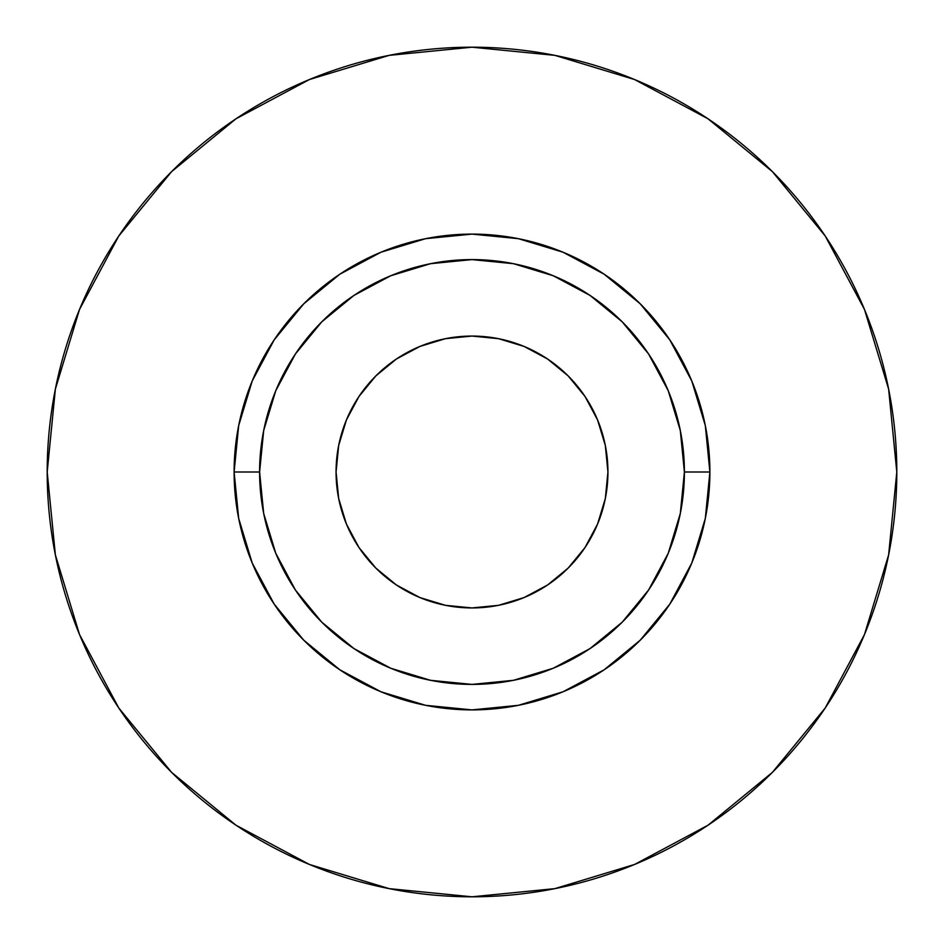<?xml version="1.0" encoding="UTF-8"?>
<svg xmlns="http://www.w3.org/2000/svg" width="944" height="944" viewBox="0 0 944 944"><rect width="100%" height="100%" fill="white"/><g stroke="black" fill="none" stroke-linecap="round" stroke-linejoin="round"><path stroke-width="1.42" d="M547.52 358.968L568.123 375.877L585.032 396.48L597.587 419.974L605.328 445.485L607.936 472A135.936 135.936 0 0 1 472 607.936A135.936 135.936 0 0 1 336.064 472L338.672 445.485L346.413 419.974L358.968 396.48L375.877 375.877L396.48 358.968L419.974 346.413L445.485 338.672L472 336.064L498.515 338.672L524.026 346.413L547.52 358.968L554.753 364.16M684.4 472L709.888 472A237.888 237.888 0 0 1 472 709.888A237.888 237.888 0 0 1 234.112 472L259.6 472A212.4 212.4 0 0 1 472 259.6A212.4 212.4 0 0 1 684.4 472A212.4 212.4 0 0 1 472 684.4A212.4 212.4 0 0 1 259.6 472L263.683 513.442L275.766 553.278L295.401 590L321.81 622.19L354 648.599L390.722 668.234L430.558 680.317L472 684.4L513.442 680.317L553.278 668.234L590 648.599L622.19 622.19L648.599 590L668.234 553.278L680.317 513.442L684.4 472L680.317 430.558L668.234 390.722L648.599 354L622.19 321.81L590 295.401L553.278 275.766L513.442 263.683L472 259.6L430.558 263.683L390.722 275.766L354 295.401L321.81 321.81L295.401 354L275.766 390.722L263.683 430.558L259.6 472L234.112 472L238.679 425.591L252.225 380.963L274.208 339.84L303.791 303.791L339.84 274.208L380.963 252.225L425.591 238.679L472 234.112L518.409 238.679L563.037 252.225L604.16 274.208L640.209 303.791L669.792 339.84L691.775 380.963L705.321 425.591L709.888 472L705.321 518.409L691.775 563.037L669.792 604.16L640.209 640.209L604.16 669.792L563.037 691.775L518.409 705.321L472 709.888L425.591 705.321L380.963 691.775L339.84 669.792L303.791 640.209L274.208 604.16L252.225 563.037L238.679 518.409L234.112 472A237.888 237.888 0 0 1 472 234.112A237.888 237.888 0 0 1 709.888 472L684.4 472M896.8 472A424.8 424.8 0 0 0 472 47.2A424.8 424.8 0 0 0 47.2 472A424.8 424.8 0 0 1 472 47.2A424.8 424.8 0 0 1 896.8 472A424.8 424.8 0 0 1 472 896.8A424.8 424.8 0 0 1 47.2 472A424.8 424.8 0 0 0 472 896.8A424.8 424.8 0 0 0 896.8 472L888.634 389.129L864.468 309.431L825.209 235.988L772.381 171.619L708.012 118.791L634.569 79.532L554.871 55.366L472 47.2L389.129 55.366L309.431 79.532L235.988 118.791L171.619 171.619L118.791 235.988L79.532 309.431L55.366 389.129L47.2 472L55.366 554.871L79.532 634.569L118.791 708.012L171.619 772.381L235.988 825.209L309.431 864.468L389.129 888.634L472 896.8L554.871 888.634L634.569 864.468L708.012 825.209L772.381 772.381L825.209 708.012L864.468 634.569L888.634 554.871L896.8 472M825.209 235.988L772.381 171.619L708.118 118.873M235.988 118.791L171.619 171.619L118.873 235.882M118.791 708.012L171.619 772.381L235.882 825.127M708.012 825.209L772.381 772.381L825.127 708.118M585.032 547.52L568.123 568.123L547.52 585.032L524.026 597.587L498.515 605.328L472 607.936L445.485 605.328L419.974 597.587L396.48 585.032L375.877 568.123L358.968 547.52L346.413 524.026L338.672 498.515L336.064 472A135.936 135.936 0 0 1 472 336.064A135.936 135.936 0 0 1 607.936 472L605.328 498.515L597.587 524.026L585.032 547.52L579.84 554.753M396.48 585.032L389.247 579.84"/></g></svg>
